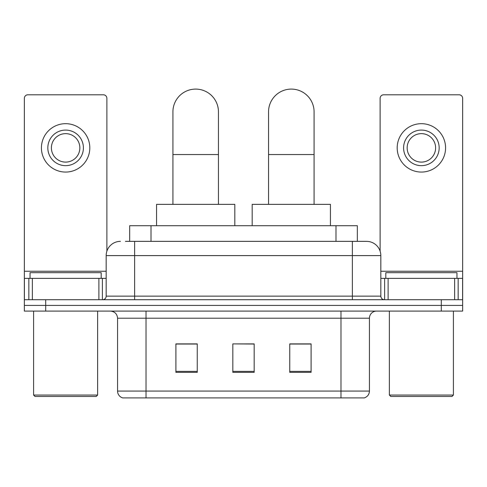 <?xml version="1.0" encoding="UTF-8"?>
<svg xmlns="http://www.w3.org/2000/svg" width="487" height="487" viewBox="0 0 487 487"><rect width="100%" height="100%" fill="white"/><g stroke="black" fill="none" stroke-linecap="round" stroke-linejoin="round"><path stroke-width="0.73" d="M129.67 241.363L129.67 225.712L357.33 225.712L357.33 241.363M125.713 241.363L366.376 241.363M125.39 241.363L134.637 241.363L134.637 255.596L106.178 255.596L106.178 296.151A3.555 3.555 0 0 1 102.617 299.712M120.405 241.363A14.233 14.233 0 0 0 106.178 255.596M366.595 241.363A14.233 14.233 0 0 1 380.822 255.596L380.822 296.151C381.035 298.312 382.222 299.499 384.383 299.712M45.693 299.712L24.35 299.712L24.35 305.404L45.693 305.404L24.35 305.404L24.35 311.096L45.693 311.096L45.693 305.404L441.307 305.404L45.693 305.404L45.693 299.712L441.307 299.712L441.307 305.404L462.65 305.404L441.307 305.404L441.307 311.096L45.693 311.096M441.307 311.096L462.65 311.096L462.65 278.363L462.65 299.712L441.307 299.712M369.438 391.073C369.243 394.482 367.533 396.759 364.319 397.903L340.979 397.903L340.979 391.073L369.438 391.073L369.438 318.212A7.116 7.116 0 0 1 376.554 311.096M117.562 391.073L146.021 391.073L146.021 397.903L340.979 397.903L122.681 397.903A7.116 7.116 0 0 1 117.562 391.073L117.562 318.212C117.136 313.89 114.768 311.516 110.446 311.096M311.096 372.354L311.096 343.895L289.747 343.895L289.747 372.354L311.096 372.354M197.253 372.354L197.253 343.895L175.904 343.895L175.904 372.354L197.253 372.354M254.171 372.354L254.171 343.895L232.829 343.895L232.829 372.354L254.171 372.354M232.829 343.895L254.171 344.041L232.829 343.895M197.253 344.041L175.904 344.041M311.096 344.041L289.747 344.041M98.885 299.712L98.885 278.363L32.355 278.363L32.355 299.712M106.884 251.152L106.884 98.35A3.555 3.555 0 0 0 103.329 94.788L27.905 94.788A3.555 3.555 0 0 0 24.35 98.35L24.35 278.363L32.355 278.363M98.885 278.363L106.178 278.363M24.35 299.712L24.35 278.363M65.617 130.084A17.788 17.788 0 0 0 47.829 147.871A17.788 17.788 0 0 0 65.617 165.659A17.788 17.788 0 0 0 83.405 147.871A17.788 17.788 0 0 0 65.617 130.084M65.617 133.639A14.233 14.233 0 0 0 51.391 147.871A14.233 14.233 0 0 0 65.617 162.104A14.233 14.233 0 0 0 79.85 147.871A14.233 14.233 0 0 0 65.617 133.639M65.617 172.063A24.192 24.192 0 0 0 89.809 147.871A24.192 24.192 0 0 0 65.617 123.68A24.192 24.192 0 0 0 41.425 147.871A24.192 24.192 0 0 0 65.617 172.063M96.213 396.479L35.021 396.479L33.597 395.054L97.637 395.054L96.213 396.479M33.597 311.096L33.597 395.054M97.637 311.096L97.637 395.054M101.193 278.363L101.193 272.671L30.042 272.671L30.042 278.363M172.915 204.363L172.915 111.87A22.767 22.767 0 0 1 195.683 89.097A22.767 22.767 0 0 1 218.456 111.87A22.767 22.767 0 0 0 195.683 89.097M218.456 204.363L218.456 111.87M234.819 225.712L234.819 204.363L156.552 204.363L156.552 225.712M268.544 204.363L268.544 111.87A22.767 22.767 0 0 1 291.317 89.097A22.767 22.767 0 0 1 314.085 111.87A22.767 22.767 0 0 0 291.317 89.097M314.085 204.363L314.085 111.87M330.448 225.712L330.448 204.363L252.181 204.363L252.181 225.712M454.645 299.712L454.645 278.363L388.115 278.363L388.115 299.712M454.645 278.363L462.65 278.363L462.65 98.35A3.555 3.555 0 0 0 459.095 94.788L383.671 94.788A3.555 3.555 0 0 0 380.116 98.35L380.116 251.152M380.822 278.363L388.115 278.363M421.383 130.084A17.788 17.788 0 0 0 403.595 147.871A17.788 17.788 0 0 0 421.383 165.659A17.788 17.788 0 0 0 439.171 147.871A17.788 17.788 0 0 0 421.383 130.084M421.383 133.639A14.233 14.233 0 0 0 407.15 147.871A14.233 14.233 0 0 0 421.383 162.104A14.233 14.233 0 0 0 435.609 147.871A14.233 14.233 0 0 0 421.383 133.639M421.383 172.063A24.192 24.192 0 0 0 445.575 147.871A24.192 24.192 0 0 0 421.383 123.68A24.192 24.192 0 0 0 397.191 147.871A24.192 24.192 0 0 0 421.383 172.063M451.979 396.479L390.787 396.479L389.363 395.054L453.403 395.054L451.979 396.479M389.363 311.096L389.363 395.054M453.403 311.096L453.403 395.054M456.958 278.363L456.958 272.671L385.807 272.671L385.807 278.363M151.013 241.363L151.013 225.712M335.987 241.363L335.987 225.712M134.637 299.712L134.637 296.151L380.822 296.151M106.178 296.151L134.637 296.151L134.637 255.596L352.363 255.596L352.363 299.712M380.822 255.596L352.363 255.596L352.363 241.363M340.979 311.096L340.979 318.212L117.562 318.212M369.438 318.212L340.979 318.212L340.979 391.073L146.021 391.073L146.021 311.096M254.171 371.368L232.829 371.368M197.253 371.368L175.904 371.368M311.096 371.368L289.747 371.368M106.178 271.247L24.35 271.247M102.386 278.363L102.386 299.712M24.405 278.363L24.405 299.712M28.849 299.712L28.849 278.363M172.915 154.562L218.456 154.562M268.544 154.562L314.085 154.562M462.65 271.247L380.822 271.247M462.595 299.712L462.595 278.363M458.151 278.363L458.151 299.712M384.614 299.712L384.614 278.363"/></g></svg>
